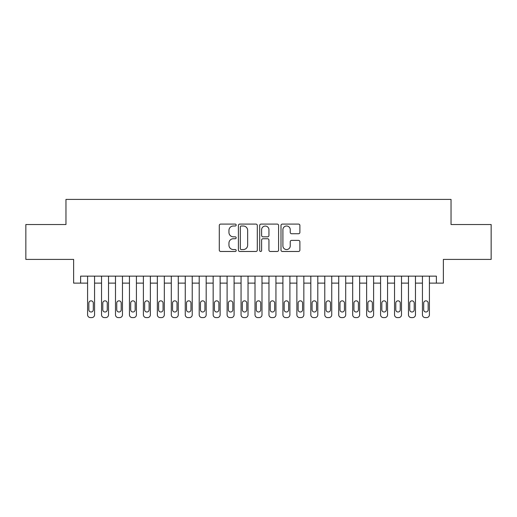 <?xml version="1.0" encoding="UTF-8"?>
<svg xmlns="http://www.w3.org/2000/svg" width="517" height="517" viewBox="0 0 517 517"><rect width="100%" height="100%" fill="white"/><g stroke="black" fill="none" stroke-linecap="round" stroke-linejoin="round"><path stroke-width="0.78" d="M236.179 225.044A0.956 0.956 0 0 0 235.216 224.087L220.669 224.087A1.37 1.37 0 0 0 219.298 225.457L219.298 250.105A1.37 1.37 0 0 0 220.669 251.475L235.216 251.475A0.956 0.956 0 0 0 236.179 250.519A0.956 0.956 0 0 0 235.216 249.556L233.335 249.556A4.382 4.382 0 0 1 228.953 245.174L228.953 243.119A4.382 4.382 0 0 1 233.335 238.738L235.216 238.738A0.956 0.956 0 0 0 236.179 237.781A0.956 0.956 0 0 0 235.216 236.825L233.335 236.825A4.382 4.382 0 0 1 228.953 232.443L228.953 230.388A4.382 4.382 0 0 1 233.335 226.007L235.216 226.007A0.956 0.956 0 0 0 236.179 225.044M298.522 233.742A1.37 1.37 0 0 0 299.892 232.372L299.892 225.457A1.37 1.37 0 0 0 298.522 224.087L282.366 224.087A1.37 1.37 0 0 0 280.996 225.457L280.996 250.105A1.37 1.37 0 0 0 282.366 251.475L298.522 251.475A1.37 1.37 0 0 0 299.892 250.105L299.892 241.756A1.37 1.37 0 0 0 298.522 240.386L291.607 240.386A1.37 1.37 0 0 0 290.237 241.756L290.237 245.898A3.664 3.664 0 0 1 286.573 249.556A3.664 3.664 0 0 1 282.909 245.898L282.909 229.664A3.664 3.664 0 0 1 286.573 226.007A3.664 3.664 0 0 1 290.237 229.664L290.237 232.372A1.37 1.37 0 0 0 291.607 233.742L298.522 233.742M436.387 283.122L443.366 283.122L443.366 259.405L491.15 259.405L491.15 224.527L451.037 224.527L451.037 199.413L65.963 199.413L65.963 224.527L25.85 224.527L25.85 259.405L73.634 259.405L73.634 283.122L87.586 283.122L87.586 314.795A2.792 2.792 0 0 0 90.378 317.587L91.774 317.587A2.792 2.792 0 0 0 94.566 314.795L94.566 283.122L101.539 283.122L101.539 314.795A2.792 2.792 0 0 0 104.331 317.587L105.727 317.587A2.792 2.792 0 0 0 108.518 314.795L108.518 283.122L115.491 283.122L115.491 314.795A2.792 2.792 0 0 0 118.283 317.587L119.679 317.587A2.792 2.792 0 0 0 122.471 314.795L122.471 283.122L129.444 283.122L129.444 314.795A2.792 2.792 0 0 0 132.236 317.587L133.632 317.587A2.792 2.792 0 0 0 136.417 314.795L136.417 283.122L143.396 283.122L143.396 314.795A2.792 2.792 0 0 0 146.188 317.587L147.584 317.587A2.792 2.792 0 0 0 150.369 314.795L150.369 283.122L157.349 283.122L157.349 314.795A2.792 2.792 0 0 0 160.141 317.587L161.537 317.587A2.792 2.792 0 0 0 164.322 314.795L164.322 283.122L171.301 283.122L171.301 314.795A2.792 2.792 0 0 0 174.093 317.587L175.483 317.587A2.792 2.792 0 0 0 178.275 314.795L178.275 283.122L185.254 283.122L185.254 314.795A2.792 2.792 0 0 0 188.039 317.587L189.435 317.587A2.792 2.792 0 0 0 192.227 314.795L192.227 283.122L199.207 283.122L199.207 314.795A2.792 2.792 0 0 0 201.992 317.587L203.388 317.587A2.792 2.792 0 0 0 206.18 314.795L206.18 283.122L213.159 283.122L213.159 314.795A2.792 2.792 0 0 0 215.944 317.587L217.34 317.587A2.792 2.792 0 0 0 220.132 314.795L220.132 283.122L227.105 283.122L227.105 314.795A2.792 2.792 0 0 0 229.897 317.587L231.293 317.587A2.792 2.792 0 0 0 234.085 314.795L234.085 283.122L241.058 283.122L241.058 314.795A2.792 2.792 0 0 0 243.85 317.587L245.245 317.587A2.792 2.792 0 0 0 248.037 314.795L248.037 283.122L255.01 283.122L255.01 314.795A2.792 2.792 0 0 0 257.802 317.587L259.198 317.587A2.792 2.792 0 0 0 261.99 314.795L261.99 283.122L268.963 283.122L268.963 314.795A2.792 2.792 0 0 0 271.755 317.587L273.15 317.587A2.792 2.792 0 0 0 275.942 314.795L275.942 283.122L282.915 283.122L282.915 314.795A2.792 2.792 0 0 0 285.707 317.587L287.103 317.587A2.792 2.792 0 0 0 289.895 314.795L289.895 283.122L296.868 283.122L296.868 314.795A2.792 2.792 0 0 0 299.66 317.587L301.056 317.587A2.792 2.792 0 0 0 303.841 314.795L303.841 283.122L310.82 283.122L310.82 314.795A2.792 2.792 0 0 0 313.612 317.587L315.008 317.587A2.792 2.792 0 0 0 317.793 314.795L317.793 283.122L324.773 283.122L324.773 314.795A2.792 2.792 0 0 0 327.565 317.587L328.961 317.587A2.792 2.792 0 0 0 331.746 314.795L331.746 283.122L338.725 283.122L338.725 314.795A2.792 2.792 0 0 0 341.517 317.587L342.907 317.587A2.792 2.792 0 0 0 345.699 314.795L345.699 283.122L352.678 283.122L352.678 314.795A2.792 2.792 0 0 0 355.463 317.587L356.859 317.587A2.792 2.792 0 0 0 359.651 314.795L359.651 283.122L366.631 283.122L366.631 314.795A2.792 2.792 0 0 0 369.416 317.587L370.812 317.587A2.792 2.792 0 0 0 373.604 314.795L373.604 283.122L380.583 283.122L380.583 314.795A2.792 2.792 0 0 0 383.368 317.587L384.764 317.587A2.792 2.792 0 0 0 387.556 314.795L387.556 283.122L394.529 283.122L394.529 314.795A2.792 2.792 0 0 0 397.321 317.587L398.717 317.587A2.792 2.792 0 0 0 401.509 314.795L401.509 283.122L408.482 283.122L408.482 314.795A2.792 2.792 0 0 0 411.273 317.587L412.669 317.587A2.792 2.792 0 0 0 415.461 314.795L415.461 283.122L422.434 283.122L422.434 314.795A2.792 2.792 0 0 0 425.226 317.587L426.622 317.587A2.792 2.792 0 0 0 429.414 314.795L429.414 283.122L436.387 283.122L436.387 276.149L80.613 276.149L80.613 283.122M257.304 225.457A1.37 1.37 0 0 0 255.934 224.087L239.772 224.087A1.37 1.37 0 0 0 238.402 225.457L238.402 250.105A1.37 1.37 0 0 0 239.772 251.475L255.934 251.475A1.37 1.37 0 0 0 257.304 250.105L257.304 225.457M261.066 224.087L277.228 224.087A1.37 1.37 0 0 1 278.598 225.457L278.598 250.105A1.37 1.37 0 0 1 277.228 251.475L270.313 251.475A1.37 1.37 0 0 1 268.943 250.105L268.943 240.108A1.37 1.37 0 0 0 267.573 238.738L262.985 238.738A1.37 1.37 0 0 0 261.615 240.108L261.615 250.519A0.956 0.956 0 0 1 260.658 251.475A0.956 0.956 0 0 1 259.696 250.519L259.696 225.457A1.37 1.37 0 0 1 261.066 224.087M241.277 226.007A0.956 0.956 0 0 0 240.321 226.963L240.321 248.599A0.956 0.956 0 0 0 241.277 249.556L243.261 249.556A4.382 4.382 0 0 0 247.649 245.174L247.649 230.388A4.382 4.382 0 0 0 243.261 226.007L241.277 226.007M268.943 229.735A3.664 3.664 0 0 0 265.279 226.071A3.664 3.664 0 0 0 261.615 229.735L261.615 235.455A1.37 1.37 0 0 0 262.985 236.825L267.573 236.825A1.37 1.37 0 0 0 268.943 235.455L268.943 229.735M94.566 276.149L94.566 314.795M87.586 276.149L87.586 314.795M93.306 309.773A2.23 2.23 0 0 1 91.076 312.003A2.23 2.23 0 0 1 88.846 309.773L88.846 303.078A2.23 2.23 0 0 1 91.076 300.842A2.23 2.23 0 0 1 93.306 303.078L93.306 309.773M90.378 317.587L91.774 317.587M108.518 276.149L108.518 314.795M101.539 276.149L101.539 314.795M107.258 309.773A2.23 2.23 0 0 1 105.029 312.003A2.23 2.23 0 0 1 102.793 309.773L102.793 303.078A2.23 2.23 0 0 1 105.029 300.842A2.23 2.23 0 0 1 107.258 303.078L107.258 309.773M104.331 317.587L105.727 317.587M122.471 276.149L122.471 314.795M115.491 276.149L115.491 314.795M121.211 309.773A2.23 2.23 0 0 1 118.981 312.003A2.23 2.23 0 0 1 116.745 309.773L116.745 303.078A2.23 2.23 0 0 1 118.981 300.842A2.23 2.23 0 0 1 121.211 303.078L121.211 309.773M118.283 317.587L119.679 317.587M136.417 276.149L136.417 314.795M129.444 276.149L129.444 314.795M135.163 309.773A2.23 2.23 0 0 1 132.934 312.003A2.23 2.23 0 0 1 130.698 309.773L130.698 303.078A2.23 2.23 0 0 1 132.934 300.842A2.23 2.23 0 0 1 135.163 303.078L135.163 309.773M132.236 317.587L133.632 317.587M150.369 276.149L150.369 314.795M143.396 276.149L143.396 314.795M149.116 309.773A2.23 2.23 0 0 1 146.886 312.003A2.23 2.23 0 0 1 144.65 309.773L144.65 303.078A2.23 2.23 0 0 1 146.886 300.842A2.23 2.23 0 0 1 149.116 303.078L149.116 309.773M146.188 317.587L147.584 317.587M164.322 276.149L164.322 314.795M157.349 276.149L157.349 314.795M163.068 309.773A2.23 2.23 0 0 1 160.839 312.003A2.23 2.23 0 0 1 158.603 309.773L158.603 303.078A2.23 2.23 0 0 1 160.839 300.842A2.23 2.23 0 0 1 163.068 303.078L163.068 309.773M160.141 317.587L161.537 317.587M178.275 276.149L178.275 314.795M171.301 276.149L171.301 314.795M177.021 309.773A2.23 2.23 0 0 1 174.785 312.003A2.23 2.23 0 0 1 172.555 309.773L172.555 303.078A2.23 2.23 0 0 1 174.785 300.842A2.23 2.23 0 0 1 177.021 303.078L177.021 309.773M174.093 317.587L175.483 317.587M192.227 276.149L192.227 314.795M185.254 276.149L185.254 314.795M190.973 309.773A2.23 2.23 0 0 1 188.737 312.003A2.23 2.23 0 0 1 186.508 309.773L186.508 303.078A2.23 2.23 0 0 1 188.737 300.842A2.23 2.23 0 0 1 190.973 303.078L190.973 309.773M188.039 317.587L189.435 317.587M206.18 276.149L206.18 314.795M199.207 276.149L199.207 314.795M204.926 309.773A2.23 2.23 0 0 1 202.69 312.003A2.23 2.23 0 0 1 200.46 309.773L200.46 303.078A2.23 2.23 0 0 1 202.69 300.842A2.23 2.23 0 0 1 204.926 303.078L204.926 309.773M201.992 317.587L203.388 317.587M220.132 276.149L220.132 314.795M213.159 276.149L213.159 314.795M218.878 309.773A2.23 2.23 0 0 1 216.642 312.003A2.23 2.23 0 0 1 214.413 309.773L214.413 303.078A2.23 2.23 0 0 1 216.642 300.842A2.23 2.23 0 0 1 218.878 303.078L218.878 309.773M215.944 317.587L217.34 317.587M234.085 276.149L234.085 314.795M227.105 276.149L227.105 314.795M232.831 309.773A2.23 2.23 0 0 1 230.595 312.003A2.23 2.23 0 0 1 228.365 309.773L228.365 303.078A2.23 2.23 0 0 1 230.595 300.842A2.23 2.23 0 0 1 232.831 303.078L232.831 309.773M229.897 317.587L231.293 317.587M248.037 276.149L248.037 314.795M241.058 276.149L241.058 314.795M246.783 309.773A2.23 2.23 0 0 1 244.547 312.003A2.23 2.23 0 0 1 242.318 309.773L242.318 303.078A2.23 2.23 0 0 1 244.547 300.842A2.23 2.23 0 0 1 246.783 303.078L246.783 309.773M243.85 317.587L245.245 317.587M261.99 276.149L261.99 314.795M255.01 276.149L255.01 314.795M260.73 309.773A2.23 2.23 0 0 1 258.5 312.003A2.23 2.23 0 0 1 256.27 309.773L256.27 303.078A2.23 2.23 0 0 1 258.5 300.842A2.23 2.23 0 0 1 260.73 303.078L260.73 309.773M257.802 317.587L259.198 317.587M275.942 276.149L275.942 314.795M268.963 276.149L268.963 314.795M274.682 309.773A2.23 2.23 0 0 1 272.453 312.003A2.23 2.23 0 0 1 270.217 309.773L270.217 303.078A2.23 2.23 0 0 1 272.453 300.842A2.23 2.23 0 0 1 274.682 303.078L274.682 309.773M271.755 317.587L273.15 317.587M289.895 276.149L289.895 314.795M282.915 276.149L282.915 314.795M288.635 309.773A2.23 2.23 0 0 1 286.405 312.003A2.23 2.23 0 0 1 284.169 309.773L284.169 303.078A2.23 2.23 0 0 1 286.405 300.842A2.23 2.23 0 0 1 288.635 303.078L288.635 309.773M285.707 317.587L287.103 317.587M303.841 276.149L303.841 314.795M296.868 276.149L296.868 314.795M302.587 309.773A2.23 2.23 0 0 1 300.358 312.003A2.23 2.23 0 0 1 298.122 309.773L298.122 303.078A2.23 2.23 0 0 1 300.358 300.842A2.23 2.23 0 0 1 302.587 303.078L302.587 309.773M299.66 317.587L301.056 317.587M317.793 276.149L317.793 314.795M310.82 276.149L310.82 314.795M316.54 309.773A2.23 2.23 0 0 1 314.31 312.003A2.23 2.23 0 0 1 312.074 309.773L312.074 303.078A2.23 2.23 0 0 1 314.31 300.842A2.23 2.23 0 0 1 316.54 303.078L316.54 309.773M313.612 317.587L315.008 317.587M331.746 276.149L331.746 314.795M324.773 276.149L324.773 314.795M330.492 309.773A2.23 2.23 0 0 1 328.263 312.003A2.23 2.23 0 0 1 326.027 309.773L326.027 303.078A2.23 2.23 0 0 1 328.263 300.842A2.23 2.23 0 0 1 330.492 303.078L330.492 309.773M327.565 317.587L328.961 317.587M345.699 276.149L345.699 314.795M338.725 276.149L338.725 314.795M344.445 309.773A2.23 2.23 0 0 1 342.215 312.003A2.23 2.23 0 0 1 339.979 309.773L339.979 303.078A2.23 2.23 0 0 1 342.215 300.842A2.23 2.23 0 0 1 344.445 303.078L344.445 309.773M341.517 317.587L342.907 317.587M359.651 276.149L359.651 314.795M352.678 276.149L352.678 314.795M358.397 309.773A2.23 2.23 0 0 1 356.161 312.003A2.23 2.23 0 0 1 353.932 309.773L353.932 303.078A2.23 2.23 0 0 1 356.161 300.842A2.23 2.23 0 0 1 358.397 303.078L358.397 309.773M355.463 317.587L356.859 317.587M373.604 276.149L373.604 314.795M366.631 276.149L366.631 314.795M372.35 309.773A2.23 2.23 0 0 1 370.114 312.003A2.23 2.23 0 0 1 367.884 309.773L367.884 303.078A2.23 2.23 0 0 1 370.114 300.842A2.23 2.23 0 0 1 372.35 303.078L372.35 309.773M369.416 317.587L370.812 317.587M387.556 276.149L387.556 314.795M380.583 276.149L380.583 314.795M386.302 309.773A2.23 2.23 0 0 1 384.066 312.003A2.23 2.23 0 0 1 381.837 309.773L381.837 303.078A2.23 2.23 0 0 1 384.066 300.842A2.23 2.23 0 0 1 386.302 303.078L386.302 309.773M383.368 317.587L384.764 317.587M401.509 276.149L401.509 314.795M394.529 276.149L394.529 314.795M400.255 309.773A2.23 2.23 0 0 1 398.019 312.003A2.23 2.23 0 0 1 395.789 309.773L395.789 303.078A2.23 2.23 0 0 1 398.019 300.842A2.23 2.23 0 0 1 400.255 303.078L400.255 309.773M397.321 317.587L398.717 317.587M415.461 276.149L415.461 314.795M408.482 276.149L408.482 314.795M414.207 309.773A2.23 2.23 0 0 1 411.971 312.003A2.23 2.23 0 0 1 409.742 309.773L409.742 303.078A2.23 2.23 0 0 1 411.971 300.842A2.23 2.23 0 0 1 414.207 303.078L414.207 309.773M411.273 317.587L412.669 317.587M429.414 276.149L429.414 314.795M422.434 276.149L422.434 314.795M428.154 309.773A2.23 2.23 0 0 1 425.924 312.003A2.23 2.23 0 0 1 423.694 309.773L423.694 303.078A2.23 2.23 0 0 1 425.924 300.842A2.23 2.23 0 0 1 428.154 303.078L428.154 309.773M425.226 317.587L426.622 317.587"/></g></svg>
